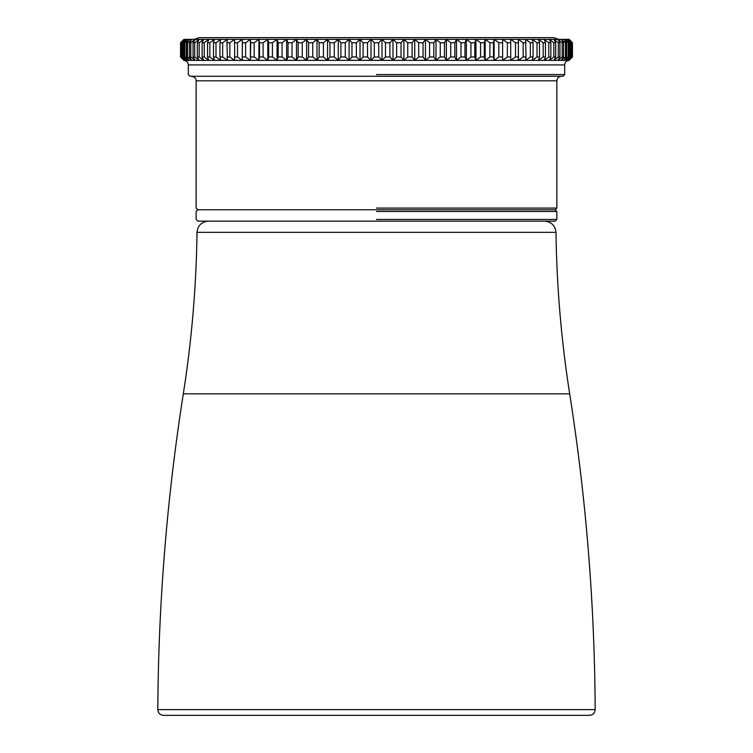<?xml version="1.0" encoding="UTF-8"?>
<svg xmlns="http://www.w3.org/2000/svg" width="753" height="753" viewBox="0 0 753 753"><rect width="100%" height="100%" fill="white"/><g stroke="black" fill="none" stroke-linecap="round" stroke-linejoin="round"><path stroke-width="1.13" d="M376.5 80.825L196.138 80.825L556.862 80.825L556.862 208.073L555.159 209.776L376.5 209.776L555.159 209.776L556.862 211.48L556.862 219.434L555.159 221.137L197.841 221.137L196.138 219.434L196.138 211.48L197.841 209.776L376.5 209.776L197.841 209.776L196.138 208.073L196.138 80.825C196.382 78.613 194.867 77.098 191.591 76.279M564.675 74.575L562.971 76.279L190.029 76.279L188.325 74.575L188.325 64.918C188.062 62.235 186.593 60.72 183.93 60.372L569.07 60.372C566.407 60.72 564.938 62.235 564.675 64.918L564.675 74.575L376.5 74.575M556.862 80.825C557.145 78.086 558.66 76.571 561.409 76.279M568.76 60.372L571.941 56.964L571.941 42.761L568.76 39.354L572.327 42.761L572.327 56.964L568.76 60.372M567.818 60.372L570.793 56.964L570.793 42.761L567.818 39.354L571.565 42.761L571.565 56.964L567.818 60.372M566.256 60.372L569.004 56.964L569.004 42.761L566.256 39.354L570.162 42.761L570.162 56.964L566.256 60.372M564.072 60.372L566.595 56.964L566.595 42.761L564.072 39.354L568.129 42.761L568.129 56.964L564.072 60.372M561.277 60.372L563.564 56.964L563.564 42.761L561.277 39.354L565.465 42.761L565.465 56.964L561.277 60.372M557.879 60.372L559.921 56.964L559.921 42.761L557.879 39.354L562.19 42.761L562.19 56.964L557.879 60.372M553.888 60.372L555.686 56.964L555.686 42.761L553.888 39.354L558.312 42.761L558.312 56.964L553.888 60.372M549.314 60.372L550.857 56.964L550.857 42.761L549.314 39.354L553.841 42.761L553.841 56.964L549.314 60.372M544.184 60.372L545.464 56.964L545.464 42.761L544.184 39.354L548.786 42.761L548.786 56.964L544.184 60.372M538.499 60.372L539.515 56.964L539.515 42.761L538.499 39.354L543.177 42.761L543.177 56.964L538.499 60.372M532.296 60.372L533.039 56.964L533.039 42.761L532.296 39.354L537.011 42.761L537.011 56.964L532.296 60.372M525.575 60.372L526.055 56.964L525.575 39.354L530.338 42.761L530.338 56.964L525.575 60.372M518.375 60.372L518.375 39.354L523.156 42.761L523.156 56.964L518.375 60.372M510.713 60.372L510.713 39.354L510.713 60.372L515.494 56.964L515.494 42.761L518.582 42.761M569.07 60.372L572.449 56.964L572.449 42.761L569.07 39.354L510.713 39.354L515.494 42.761M502.609 60.372L502.609 39.354L502.609 60.372L507.371 56.964L507.371 42.761L510.647 42.761M510.713 39.354L502.609 39.354L507.371 42.761M494.09 60.372L493.479 56.964L493.479 42.761L494.09 39.354L494.09 60.372L498.834 56.964L498.834 42.761L502.27 42.761M502.609 39.354L494.09 39.354L498.834 42.761M485.196 60.372L484.311 56.964L484.311 42.761L485.196 39.354L485.196 60.372L489.892 56.964L489.892 42.761L493.479 42.761M494.09 39.354L485.196 39.354L489.892 42.761M475.943 60.372L474.795 56.964L474.795 42.761L475.943 39.354L475.943 60.372L480.583 56.964L480.583 42.761L484.311 42.761M485.196 39.354L475.943 39.354L480.583 42.761M466.371 60.372L464.959 56.964L464.959 42.761L466.371 39.354L466.371 60.372L470.936 56.964L470.936 42.761L474.795 42.761M475.943 39.354L466.371 39.354L470.936 42.761M456.497 60.372L454.831 56.964L454.831 42.761L456.497 39.354L456.497 60.372L460.977 56.964L460.977 42.761L464.959 42.761M466.371 39.354L456.497 39.354L460.977 42.761M446.369 60.372L444.449 56.964L444.449 42.761L446.369 39.354L446.369 60.372L450.746 56.964L450.746 42.761L454.831 42.761M456.497 39.354L446.369 39.354L450.746 42.761M436.006 60.372L433.841 56.964L433.841 42.761L436.006 39.354L436.006 60.372L440.27 56.964L440.27 42.761L444.449 42.761M446.369 39.354L436.006 39.354L440.27 42.761M425.454 60.372L423.045 56.964L423.045 42.761L425.454 39.354L425.454 60.372L429.587 56.964L429.587 42.761L433.841 42.761M436.006 39.354L425.454 39.354L429.587 42.761M414.743 60.372L412.098 56.964L412.098 42.761L414.743 39.354L414.743 60.372L418.724 56.964L418.724 42.761L423.045 42.761M425.454 39.354L414.743 39.354L418.724 42.761M403.909 60.372L401.038 56.964L401.038 42.761L403.909 39.354L403.909 60.372L407.731 56.964L407.731 42.761L412.098 42.761M414.743 39.354L403.909 39.354L407.731 42.761M392.981 60.372L389.903 56.964L389.903 42.761L392.981 39.354L392.981 60.372L396.633 56.964L396.633 42.761L401.038 42.761M403.909 39.354L392.981 39.354L396.633 42.761M381.997 60.372L378.721 56.964L378.721 42.761L381.997 39.354L381.997 60.372L385.47 56.964L385.47 42.761L389.903 42.761M392.981 39.354L381.997 39.354L385.47 42.761M371.003 60.372L367.53 56.964L367.53 42.761L371.003 39.354L371.003 60.372L374.279 56.964L374.279 42.761L378.721 42.761M381.997 39.354L371.003 39.354L374.279 42.761M360.019 60.372L356.367 56.964L356.367 42.761L360.019 39.354L360.019 60.372L363.097 56.964L363.097 42.761L367.53 42.761M371.003 39.354L360.019 39.354L363.097 42.761M349.091 60.372L345.269 56.964L345.269 42.761L349.091 39.354L349.091 60.372L351.962 56.964L351.962 42.761L356.367 42.761M360.019 39.354L349.091 39.354L351.962 42.761M338.257 60.372L334.276 56.964L334.276 42.761L338.257 39.354L338.257 60.372L340.902 56.964L340.902 42.761L345.269 42.761M349.091 39.354L338.257 39.354L340.902 42.761M327.546 60.372L323.414 56.964L323.414 42.761L327.546 39.354L327.546 60.372L329.955 56.964L329.955 42.761L334.276 42.761M338.257 39.354L327.546 39.354L329.955 42.761M316.994 60.372L312.73 56.964L312.73 42.761L316.994 39.354L316.994 60.372L319.159 56.964L319.159 42.761L323.414 42.761M327.546 39.354L316.994 39.354L319.159 42.761M306.631 60.372L302.254 56.964L302.254 42.761L306.631 39.354L306.631 60.372L308.551 56.964L308.551 42.761L312.73 42.761M316.994 39.354L306.631 39.354L308.551 42.761M296.503 60.372L292.023 56.964L292.023 42.761L296.503 39.354L296.503 60.372L298.169 56.964L298.169 42.761L302.254 42.761M306.631 39.354L296.503 39.354L298.169 42.761M286.629 60.372L282.064 56.964L282.064 42.761L286.629 39.354L286.629 60.372L288.041 56.964L288.041 42.761L292.023 42.761M296.503 39.354L286.629 39.354L288.041 42.761M277.057 60.372L272.417 56.964L272.417 42.761L277.057 39.354L277.057 60.372L278.205 56.964L278.205 42.761L282.064 42.761M286.629 39.354L277.057 39.354L278.205 42.761M267.804 60.372L263.108 56.964L263.108 42.761L267.804 39.354L267.804 60.372L268.689 56.964L268.689 42.761L272.417 42.761M277.057 39.354L267.804 39.354L268.689 42.761M258.91 60.372L254.166 56.964L254.166 42.761L258.91 39.354L258.91 60.372L259.521 56.964L259.521 42.761L263.108 42.761M267.804 39.354L258.91 39.354L259.521 42.761M250.391 60.372L245.629 56.964L245.629 42.761L250.391 39.354L250.391 60.372L250.73 42.761L254.166 42.761M258.91 39.354L250.391 39.354L250.73 42.761M242.287 60.372L237.506 56.964L237.506 42.761L242.287 39.354L242.287 60.372L242.353 42.761L245.629 42.761M250.391 39.354L242.287 39.354L242.353 42.761M234.625 60.372L229.844 56.964L229.844 42.761L234.625 39.354L234.625 60.372M227.425 60.372L222.662 56.964L222.662 42.761L227.425 39.354L226.945 42.761L227.425 60.372M220.704 60.372L215.989 56.964L215.989 42.761L220.704 39.354L219.961 42.761L219.961 56.964L220.704 60.372M214.501 60.372L209.823 56.964L209.823 42.761L214.501 39.354L213.485 42.761L213.485 56.964L214.501 60.372M208.816 60.372L204.214 56.964L204.214 42.761L208.816 39.354L207.536 42.761L207.536 56.964L208.816 60.372M203.687 60.372L199.159 56.964L199.159 42.761L203.687 39.354L202.143 42.761L202.143 56.964L203.687 60.372M199.112 60.372L194.688 56.964L194.688 42.761L199.112 39.354L197.314 42.761L197.314 56.964L199.112 60.372M195.121 60.372L190.81 56.964L190.81 42.761L195.121 39.354L193.079 42.761L193.079 56.964L195.121 60.372M191.723 60.372L187.535 56.964L187.535 42.761L191.723 39.354L189.436 42.761L189.436 56.964L191.723 60.372M188.928 60.372L184.871 56.964L184.871 42.761L188.928 39.354L186.405 42.761L186.405 56.964L188.928 60.372M186.744 60.372L182.838 56.964L182.838 42.761L186.744 39.354L183.996 42.761L183.996 56.964L186.744 60.372M185.182 60.372L181.435 56.964L181.435 42.761L185.182 39.354L182.207 42.761L182.207 56.964L185.182 60.372M184.24 60.372L180.673 56.964L180.673 42.761L184.24 39.354L181.059 42.761L181.059 56.964L184.24 60.372M242.287 39.354L183.93 39.354L180.551 42.761L180.551 56.964L183.93 60.372M182.838 56.964L182.207 56.964M184.871 56.964L183.996 56.964M187.535 56.964L186.405 56.964M190.81 56.964L189.436 56.964M194.688 56.964L193.079 56.964M199.159 56.964L197.314 56.964M204.214 56.964L202.143 56.964M209.823 56.964L207.536 56.964M215.989 56.964L213.485 56.964M222.662 56.964L219.961 56.964M229.844 56.964L226.945 56.964M237.506 56.964L234.418 56.964M245.629 56.964L242.353 56.964M254.166 56.964L250.73 56.964M263.108 56.964L259.521 56.964M272.417 56.964L268.689 56.964M282.064 56.964L278.205 56.964M292.023 56.964L288.041 56.964M302.254 56.964L298.169 56.964M312.73 56.964L308.551 56.964M323.414 56.964L319.159 56.964M334.276 56.964L329.955 56.964M345.269 56.964L340.902 56.964M356.367 56.964L351.962 56.964M367.53 56.964L363.097 56.964M378.721 56.964L374.279 56.964M389.903 56.964L385.47 56.964M401.038 56.964L396.633 56.964M412.098 56.964L407.731 56.964M423.045 56.964L418.724 56.964M433.841 56.964L429.587 56.964M444.449 56.964L440.27 56.964M454.831 56.964L450.746 56.964M464.959 56.964L460.977 56.964M474.795 56.964L470.936 56.964M484.311 56.964L480.583 56.964M493.479 56.964L489.892 56.964M502.27 56.964L498.834 56.964M510.647 56.964L507.371 56.964M518.582 56.964L515.494 56.964M526.055 56.964L523.156 56.964M533.039 56.964L530.338 56.964M539.515 56.964L537.011 56.964M545.464 56.964L543.177 56.964M550.857 56.964L548.786 56.964M555.686 56.964L553.841 56.964M559.921 56.964L558.312 56.964M563.564 56.964L562.19 56.964M566.595 56.964L565.465 56.964M569.004 56.964L568.129 56.964M570.793 56.964L570.162 56.964M182.207 42.761L182.838 42.761M183.996 42.761L184.871 42.761M186.405 42.761L187.535 42.761M189.436 42.761L190.81 42.761M193.079 42.761L194.688 42.761M197.314 42.761L199.159 42.761M202.143 42.761L204.214 42.761M207.536 42.761L209.823 42.761M213.485 42.761L215.989 42.761M219.961 42.761L222.662 42.761M226.945 42.761L229.844 42.761M234.418 42.761L237.506 42.761M523.156 42.761L526.055 42.761M530.338 42.761L533.039 42.761M537.011 42.761L539.515 42.761M543.177 42.761L545.464 42.761M548.786 42.761L550.857 42.761M553.841 42.761L555.686 42.761M558.312 42.761L559.921 42.761M562.19 42.761L563.564 42.761M565.465 42.761L566.595 42.761M568.129 42.761L569.004 42.761M570.162 42.761L570.793 42.761M376.5 715.35L589.505 715.35C592.969 715.011 594.861 713.11 595.181 709.637L157.819 709.637C158.139 713.11 160.031 715.011 163.495 715.35L376.5 715.35M569.682 393.828C561.277 340.328 556.712 286.498 555.987 232.348L197.013 232.348C196.288 286.498 191.723 340.328 183.318 393.828L569.682 393.828C586.126 498.458 594.625 603.727 595.181 709.637M544.626 221.137C551.412 221.834 555.196 225.571 555.987 232.348M376.5 208.073L556.862 208.073M188.325 64.918L564.675 64.918M376.5 219.434L556.862 219.434M376.5 211.48L556.862 211.48M183.318 393.828C166.874 498.458 158.375 603.727 157.819 709.637M197.013 232.348C197.766 225.533 201.55 221.796 208.374 221.137M558.632 39.354L554.02 37.65L198.98 37.65L194.368 39.354"/></g></svg>
